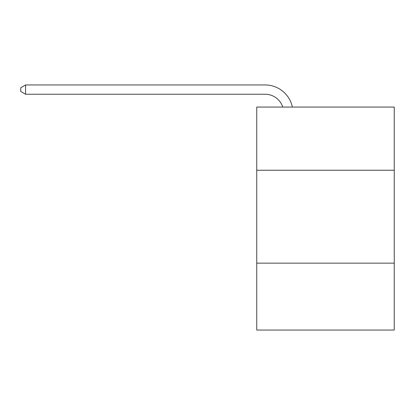 <?xml version="1.0" encoding="UTF-8"?>
<svg xmlns="http://www.w3.org/2000/svg" width="415" height="415" viewBox="0 0 415 415"><rect width="100%" height="100%" fill="white"/><g stroke="black" fill="none" stroke-linecap="round" stroke-linejoin="round"><path stroke-width="0.62" d="M394.25 170.243L394.25 107.065L256.745 107.065L256.745 170.243L394.25 170.243L394.25 330.05L256.745 330.05L256.745 170.243M394.25 263.151L256.745 263.151M265.102 94.241A18.582 18.582 -33.8 0 1 282.771 107.065A18.582 18.582 -34.9 0 0 265.102 94.241L25.58 94.241L20.75 91.456L20.75 87.736L25.58 84.951L265.102 84.951A27.872 27.872 146.2 0 1 292.378 107.065M25.58 84.951L265.102 84.951L25.58 84.951L265.102 84.951L25.58 84.951L265.102 84.951L25.58 84.951L265.102 84.951L25.58 84.951L265.102 84.951L25.58 84.951L265.102 84.951L25.58 84.951L265.102 84.951L25.58 84.951L265.102 84.951L25.58 84.951L265.102 84.951L25.58 84.951L265.102 84.951L25.58 84.951L265.102 84.951L25.58 84.951L265.102 84.951L25.58 84.951L265.102 84.951L25.58 84.951L265.102 84.951L25.58 84.951L265.102 84.951L25.58 84.951L265.102 84.951L25.58 84.951L265.102 84.951L25.58 84.951L265.102 84.951L25.58 84.951L265.102 84.951L25.58 84.951L265.102 84.951L25.58 84.951L25.58 94.241"/></g></svg>
